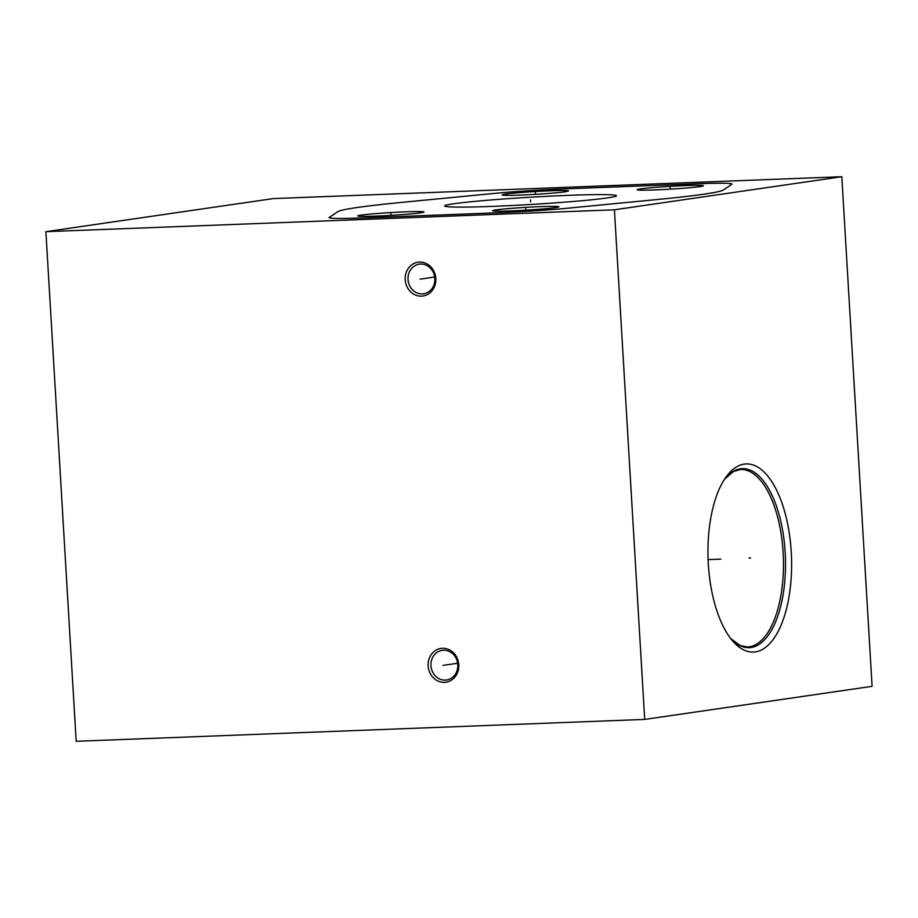 <?xml version="1.0" encoding="UTF-8"?>
<svg xmlns="http://www.w3.org/2000/svg" width="918" height="918" viewBox="0 0 918 918"><rect width="100%" height="100%" fill="white"/><g stroke="black" fill="none" stroke-linecap="round" stroke-linejoin="round"><path stroke-width="1.38" d="M841.817 176.715L273.3 198.586L45.9 231.669L76.183 741.285L644.7 719.414L872.1 686.331L841.817 176.715L614.417 209.797L644.7 719.414M45.9 231.669L614.417 209.797M428.155 665.906A17.086 15.296 81.7 0 1 442.442 648.28A17.086 15.296 81.7 0 1 458.759 664.724A17.086 15.296 81.7 0 1 444.461 682.349A17.086 15.296 81.7 0 1 428.155 665.906M405.205 279.692A17.086 15.296 81.7 0 1 419.503 262.066A17.086 15.296 81.7 0 1 435.809 278.521A17.086 15.296 81.7 0 1 421.523 296.147A17.086 15.296 81.7 0 1 405.205 279.692M492.645 206.366A86.051 3.638 176.6 0 1 444.645 205.953A86.051 3.638 176.6 0 1 568.449 195.339A86.051 3.638 176.6 0 1 616.448 195.752A86.051 3.638 176.6 0 1 492.645 206.366M640.477 188.89A33.22 1.4 176.6 0 1 678.391 185.906A33.22 1.4 176.6 0 1 703.372 185.838A33.22 1.4 176.6 0 1 699.986 186.606A33.22 1.4 176.6 0 1 663.45 189.533A33.22 1.4 176.6 0 1 637.115 189.774A33.22 1.4 176.6 0 1 640.477 188.89M496.007 209.912A33.22 1.4 176.6 0 1 533.909 206.929A33.22 1.4 176.6 0 1 558.89 206.86A33.22 1.4 176.6 0 1 555.516 207.629A33.22 1.4 176.6 0 1 518.968 210.543A33.22 1.4 176.6 0 1 492.633 210.796A33.22 1.4 176.6 0 1 496.007 209.912M361.095 215.11A33.22 1.4 176.6 0 1 399.009 212.115A33.22 1.4 176.6 0 1 423.99 212.047A33.22 1.4 176.6 0 1 420.616 212.815A33.22 1.4 176.6 0 1 384.068 215.741A33.22 1.4 176.6 0 1 357.733 215.982A33.22 1.4 176.6 0 1 361.095 215.11M505.577 194.088A33.22 1.4 176.6 0 1 543.479 191.093A33.22 1.4 176.6 0 1 568.46 191.024A33.22 1.4 176.6 0 1 565.086 191.793A33.22 1.4 176.6 0 1 528.55 194.719A33.22 1.4 176.6 0 1 502.215 194.972A33.22 1.4 176.6 0 1 505.577 194.088M727.412 633.81A94.141 41.712 -92.2 0 1 726.046 477.016A94.141 41.712 -92.2 0 1 772.164 482.202A94.141 41.712 -92.2 0 1 786.554 608.531A94.141 41.712 -92.2 0 1 732.335 640.58A94.141 41.712 -92.2 0 1 727.412 633.81M443.497 650.242A14.975 13.403 81.7 0 1 457.795 664.666A14.975 13.403 81.7 0 1 446.538 679.997A14.975 13.403 81.7 0 1 445.276 680.112A14.975 13.403 81.7 0 1 430.967 665.688A14.975 13.403 81.7 0 1 442.224 650.357A14.975 13.403 81.7 0 1 443.497 650.242M420.547 264.04A14.975 13.403 81.7 0 1 434.857 278.452A14.975 13.403 81.7 0 1 423.6 293.783A14.975 13.403 81.7 0 1 422.326 293.909A14.975 13.403 81.7 0 1 408.028 279.485A14.975 13.403 81.7 0 1 419.285 264.154A14.975 13.403 81.7 0 1 420.547 264.04M748.927 558.041L750.66 557.972L748.927 558.041M720.882 559.119L708.111 559.613M530.604 201.822L530.489 199.894M731.853 184.277A61.873 2.616 -3.4 0 0 697.485 183.784L562.585 188.97A61.873 2.616 -3.4 0 0 494.332 193.411L402.245 202.339A193.618 8.182 -3.4 0 0 337.732 211.725L329.241 217.428A61.873 2.616 -3.4 0 0 363.608 217.922L498.508 212.735A61.873 2.616 -3.4 0 0 566.762 208.294L658.849 199.367A193.618 8.182 -3.4 0 0 723.361 189.98L731.853 184.277M670.289 188.706L670.174 186.79M525.819 209.729L525.704 207.812M390.907 214.927L390.804 212.999M535.389 193.905L535.274 191.977M443.876 665.252L443.027 665.378M444.381 665.183L457.657 663.244M420.937 279.049L420.088 279.164M421.442 278.969L434.707 277.041M724.589 479.162A89.585 39.692 -92.2 0 1 767.012 486.024A89.585 39.692 87.8 0 1 781.115 604.572A89.585 39.692 87.8 0 1 730.717 638.561M730.705 638.538L740.149 645.526L747.436 646.972A88.805 39.348 87.8 0 0 782.365 585.168A88.805 39.348 87.8 0 0 765.13 486.724A88.805 39.348 -92.2 0 0 740.608 469.488L733.597 471.404L724.566 479.173"/></g></svg>
